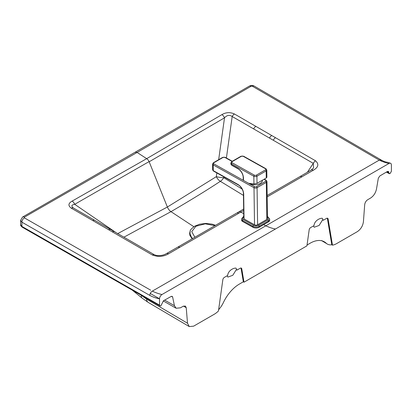 <?xml version="1.0" encoding="UTF-8"?>
<svg xmlns="http://www.w3.org/2000/svg" width="412" height="412" viewBox="0 0 412 412"><rect width="100%" height="100%" fill="white"/><g stroke="black" fill="none" stroke-linecap="round" stroke-linejoin="round"><path stroke-width="0.62" d="M249.018 183.345A7.622 4.336 -0.8 0 0 249.368 183.556A7.622 4.336 -0.8 0 0 260.147 183.453A7.622 4.336 -0.8 0 0 262.382 180.332A7.622 7.622 0 0 0 262.377 180.235M266.847 219.426L266.317 182.356A2.178 1.241 179.2 0 0 266.955 181.465L267.486 218.535A2.178 1.241 179.2 0 1 266.847 219.426L257.608 224.772A2.178 1.241 179.2 0 1 254.528 224.803L244.043 218.937A0.87 0.494 179.2 0 1 243.786 218.592L243.425 193.341A0.87 0.494 -0.8 0 0 243.683 193.686L244.043 218.937M243.492 180.435L248.59 183.288L253.947 184.02L253.833 176.274L231.513 163.785L231.529 164.857L237.765 168.348C241.077 170.491 242.972 173.565 243.451 177.572L243.492 180.435A0.87 0.494 179.2 0 1 243.24 180.09L243.198 177.227A0.87 0.494 -0.8 0 0 243.451 177.572M257.016 183.34L266.255 177.994L266.152 170.898L256.913 176.243L257.016 183.34L253.947 184.02M265.529 169.837A1.308 0.742 -0.8 0 0 265.529 168.786L243.204 156.297A1.308 0.742 -0.8 0 0 241.355 156.313L232.116 161.659A1.308 0.742 -0.8 0 0 232.116 162.714L254.441 175.198A1.308 0.742 -0.8 0 0 256.29 175.182L265.529 169.837A0.87 0.505 -120.1 0 1 266.152 170.898A2.178 1.241 179.2 0 0 266.791 170.007L266.894 177.294L266.255 177.994M243.25 177.052A0.87 0.494 -0.8 0 0 243.198 177.227C243.142 174.564 240.974 170.347 237.956 168.755A0.87 0.51 -60.8 0 1 237.765 168.348M254.528 224.803L253.998 187.733L213.2 164.908L213.282 170.64L237.997 184.468A0.87 0.51 119.2 0 0 238.188 184.87C240.134 185.632 243.312 189.824 243.425 193.341A0.87 0.494 -0.8 0 1 243.482 193.166M242.524 221.44A3.049 1.736 179.2 0 1 241.633 220.235L241.623 219.338A3.049 1.736 179.2 0 0 242.513 220.544L242.524 221.44L253.009 227.306A4.357 2.477 179.2 0 0 259.169 227.244L268.408 221.898A4.357 2.477 179.2 0 0 269.685 220.116L269.669 219.22A4.357 2.477 179.2 0 1 268.397 221.007L268.408 221.898M215.548 225.302L212.092 224.143L205.83 223.428L199.65 224.21L194.809 226.137C191.652 228.49 190.107 230.081 190.179 230.905L189.906 234.902L192.528 238.605M243.672 210.444L240.835 212.082L243.719 213.658M379.256 160.103L252.386 86.232L251.16 86.237L137.093 152.455L146.687 158.661L221.919 114.618C225.987 112.26 230.159 112.049 234.433 113.99L315.541 160.809C319.187 164.136 318.43 167.282 313.269 170.254L267.177 196.885M388.938 163.487C385.771 162.828 382.547 161.7 379.256 160.098L265.792 225.817C269.082 227.347 272.301 228.408 275.463 229.005L161.993 294.513C160.495 295.553 159.671 296.98 159.532 298.782L159.532 305.143L160.108 306.013L160.943 305.75L163.446 300.791L171.124 296.455L172.19 296.346L172.618 296.99L174.446 305.683L176.125 308.253L180.466 307.81L183.17 306.25L185.359 306.039L186.239 307.718L187.501 323.224L189.257 326.577L193.635 326.16L214.245 314.263A17.422 10.058 -60 0 0 218.453 310.972L222.84 279.733A2.178 1.257 -60 0 1 224.355 277.389L227.682 275.468C228.047 270.658 233.511 267.774 236.019 268.14L236.921 270.133L240.248 268.212A2.178 1.257 -60 0 1 241.339 268.104A2.178 1.257 -60 0 1 241.767 268.804L244.007 282.189L306.925 245.861L309.165 229.891A2.178 1.257 -60 0 1 310.684 227.548L314.011 225.627C314.377 220.822 319.836 217.933 322.349 218.298L323.25 220.291L326.577 218.37A2.178 1.257 -60 0 1 327.664 218.262A2.178 1.257 -60 0 1 328.091 218.968L332.474 245.145A17.422 10.058 120 0 0 336.686 243.569L357.292 231.673C360.778 229.324 362.823 225.987 363.43 221.656L364.692 204.687C364.996 202.524 366.016 200.855 367.762 199.681L370.465 198.115C373.607 196.06 375.615 193.032 376.486 189.036L378.314 178.236L379.807 175.97L387.486 171.444L388.542 171.485L389.072 173.596L390.185 173.395L391.4 171.274L391.4 164.913C391.256 163.27 390.437 162.797 388.938 163.487L275.463 229M263.67 224.643L265.792 225.817L152.327 291.119C155.612 292.716 158.836 293.849 161.993 294.513M237.879 213.354A4.357 2.513 60 0 1 238.739 211.912A4.357 2.513 60 0 1 240.835 212.082L168.487 253.838C163.476 256.738 158.11 257.124 152.383 255.002L71.297 208.173C67.928 205.701 68.201 203.343 72.115 201.108L146.687 158.661A4.357 2.513 60 0 1 149.077 161.597L74.701 204.311L116.024 232.61M24.37 217.17A3.487 2.065 -119.9 0 0 22.593 217.016L135.198 152.188L137.093 152.455L24.37 217.17L24.38 217.866L150.643 290.161M332.474 245.145L331.799 244.754A17.422 10.058 -60 0 1 327.298 244.043A17.422 10.058 -60 0 1 326.165 243.188A28.31 16.346 120 0 0 324.326 241.803A28.31 16.346 120 0 0 310.169 243.204L307.043 245.011M218.638 309.685A17.422 10.058 -60 0 0 223.407 302.516A28.31 16.346 -60 0 1 239.403 284.064L243.327 281.798L244.007 282.189M326.165 243.188L322.205 240.902L327.298 244.043M227.079 275.813L227.908 277.07L232.785 275.293L236.246 269.742L236.921 270.133M243.327 281.798L241.087 268.413A2.178 1.257 120 0 0 240.943 268.001M388.737 172.144L387.496 171.438M172.618 296.99L171.413 296.321M164.656 300.111L174.446 305.683M223.824 176.836L223.706 177.68L242.163 189.129M117.575 233.676L167.375 207.02L216.331 176.655L216.841 172.927M218.664 159.691L224.509 117.822L149.159 161.792L167.375 207.02A6.535 3.77 60 0 0 170.98 211.655L193.867 226.729M243.456 195.406L220.343 181.316C207.015 190.128 190.56 200.242 170.98 211.655L123.93 237.178M192.1 238.852L189.638 232.909M150.262 293.478L159.532 298.782C156.369 298.278 153.115 297.145 149.772 295.383L21.887 222.161L20.6 220.384L20.6 224.638L21.887 226.404L159.532 305.143M141.089 295.25L146.518 299.076L187.501 323.224M186.239 307.718L183.479 306.09M379.261 160.103L381.033 159.897L381.718 161.37M251.16 86.237A3.487 1.957 -120.1 0 0 249.451 86.041L135.203 152.188M22.593 217.016L20.6 220.379M152.327 291.119C150.823 292.149 149.968 293.571 149.772 295.383M313.269 170.254A4.357 2.472 -120.6 0 0 311.142 170.058L313.563 168.019L313.28 163.348L232.183 116.519C229.546 114.665 226.986 115.097 224.509 117.822A4.357 2.426 59.5 0 0 221.919 114.618M223.706 177.68A6.535 1.184 7.8 0 1 216.331 176.655A6.535 3.615 56.4 0 0 220.343 181.316A6.535 3.754 122.6 0 0 223.706 177.68M72.115 201.108A4.357 2.601 60.6 0 1 74.701 204.311C71.394 204.893 71.013 206.155 73.552 208.106A4.357 2.513 120 0 0 73.398 208.003A4.357 2.513 120 0 0 71.297 208.173M94.981 220.477A4.357 2.513 120 0 0 94.827 220.374L73.321 207.962M234.433 113.99A4.357 2.513 120 0 0 232.183 116.519L226.409 157.987M114.624 231.817A4.357 2.513 120 0 0 114.469 231.714L154.5 254.827A4.357 2.524 120 0 0 152.383 255.002M154.5 254.827L156.905 255.564C160.5 255.847 163.646 255.208 166.35 253.653L166.35 253.653A4.357 2.554 60.6 0 1 168.487 253.838M315.541 160.809A4.357 2.513 119.9 0 0 313.28 163.348L307.409 172.252M311.142 170.058L299.833 176.66A4.357 2.513 60 0 1 301.955 176.841M331.799 244.754L327.416 218.576A2.178 1.257 120 0 0 327.272 218.164M323.25 220.291L322.57 219.9L319.115 225.457L314.232 227.228L313.408 225.977M237.997 184.468C241.298 186.6 243.193 189.669 243.683 193.686M232.038 161.422L224.89 157.425A1.308 0.742 -0.8 0 0 223.041 157.441L213.802 162.786A1.308 0.742 -0.8 0 0 213.802 163.837L254.606 186.662A1.308 0.742 -0.8 0 0 256.455 186.641L265.694 181.295A0.87 0.505 -120.1 0 1 266.317 182.356L257.078 187.702L257.608 224.772M256.455 186.641A0.87 0.505 -120.1 0 1 257.078 187.702A2.178 1.241 179.2 0 1 253.998 187.733A0.87 0.51 -60.8 0 1 254.606 186.662M265.694 181.295A1.308 0.742 -0.8 0 0 265.694 180.245L263.999 179.297M230.89 163.997A2.178 1.241 -0.8 0 0 231.529 164.857A0.87 0.51 -60.8 0 0 231.719 165.263L230.89 163.997L230.875 162.925A2.178 1.241 179.2 0 0 231.513 163.785A0.87 0.51 -60.8 0 1 232.116 162.714M213.802 163.837A0.87 0.51 -60.8 0 0 213.2 164.908A2.178 1.241 179.2 0 1 212.561 164.048L212.643 169.78A2.178 1.241 -0.8 0 0 213.282 170.64A0.87 0.51 119.2 0 0 213.473 171.042L212.643 169.78M256.29 175.182A0.87 0.505 -120.1 0 1 256.913 176.243A2.178 1.241 179.2 0 1 253.833 176.274A0.87 0.51 -60.8 0 1 254.441 175.198M265.529 168.786A0.87 0.51 -60.8 0 1 265.961 168.74L243.641 156.251L240.927 156.277A0.87 0.505 -120.1 0 1 241.355 156.313M243.204 156.297A0.87 0.51 -60.8 0 1 243.641 156.251M232.116 161.659A0.87 0.505 -120.1 0 0 231.693 161.622L240.927 156.277M265.694 180.245A0.87 0.51 -60.8 0 1 266.126 180.204L266.955 181.465M224.89 157.425A0.87 0.51 -60.8 0 1 225.328 157.379L232.291 161.277M223.041 157.441A0.87 0.505 -120.1 0 0 222.619 157.405L213.38 162.75L212.561 164.048M213.802 162.786A0.87 0.505 -120.1 0 0 213.38 162.75M243.76 216.702A20.904 11.891 -0.8 0 0 242.617 218.169A2.178 1.241 -0.8 0 0 243.121 219.472L253.607 225.338A3.487 1.983 -0.8 0 0 258.53 225.287L267.769 219.946A0.87 0.505 -120.1 0 1 268.397 221.007L259.158 226.348A4.357 2.477 179.2 0 1 252.999 226.409L253.009 227.306M253.607 225.338A0.87 0.51 119.2 0 0 252.999 226.409L242.513 220.544A0.87 0.51 119.2 0 1 243.121 219.472M258.53 225.287A0.87 0.505 -120.1 0 1 259.158 226.348L259.169 227.244M267.769 219.946A3.487 1.983 -0.8 0 0 267.769 217.139L267.46 216.97M267.46 216.676L268.207 217.098A0.87 0.51 119.2 0 0 267.769 217.139M242.617 218.169A0.87 0.67 -147.2 0 0 241.895 218.417L241.623 219.338M214.956 225.647L205.233 223.84L195.901 226.245L191.734 231.637L194.866 237.25M194.809 226.137A2.178 1.257 60 0 1 195.901 226.245M241.767 268.804L241.087 268.413M386.925 171.778L388.737 172.813M24.38 217.866A3.487 2.003 119.8 0 0 21.887 222.161L21.887 226.404A1.741 1.004 119.8 0 0 22.248 227.203C20.868 225.997 20.317 225.143 20.6 224.633M252.386 86.232A3.487 2.019 -59.8 0 1 254.173 86.041L254.173 86.041C252.68 85.217 251.104 85.217 249.451 86.041M110.843 229.638A4.357 2.513 120 0 0 110.689 229.53L94.832 220.379A4.357 2.513 120 0 0 92.736 220.549M112.368 231.889A4.357 2.513 120 0 1 114.469 231.714L110.694 229.536A4.357 2.513 120 0 0 108.593 229.705M255.867 126.36A4.357 2.513 120 0 0 253.617 128.889M271.735 135.517A4.357 2.513 120 0 0 269.479 138.046M275.515 137.696A4.357 2.513 120 0 0 273.259 140.229M166.35 253.653L177.634 247.21A4.357 2.518 60 0 1 179.75 247.396M177.634 247.21L243.652 209.075M141.337 295.45A8.709 3.811 129.1 0 0 142.037 298.061L148.289 302.439A8.709 5.078 120.5 0 1 146.518 299.076M389.979 173.509A1.741 1.02 -60.3 0 1 389.088 173.607A1.741 1.02 -60.3 0 1 388.712 172.798M328.091 218.968L327.416 218.576M237.956 168.755L231.719 165.263M266.791 170.007L265.961 168.74M231.693 161.622L230.875 162.925M264.252 179.153L266.126 180.204M225.328 157.379L222.619 157.405M213.473 171.042L238.188 184.87M243.755 216.197L241.895 218.417M268.207 217.098L269.669 219.22M192.162 238.811L189.922 235.422L189.613 233.516L190.184 230.905M390.607 163.276L388.135 162.441C386.178 161.89 385.508 162.41 381.054 159.902M381.033 159.897L254.173 86.041M267.156 195.509L299.833 176.66M321.705 240.536L323.399 241.787M163.26 300.914L176.125 308.253M132.561 290.367L142.037 298.061M189.257 326.577L148.289 302.439M159.902 305.941L22.253 227.203M389.098 173.612L386.415 172.077"/></g></svg>
